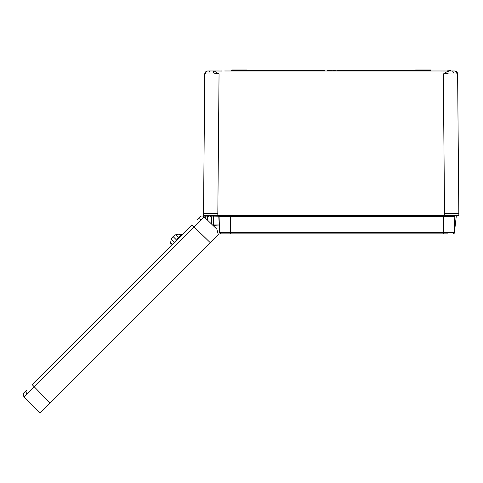 <?xml version="1.0" encoding="UTF-8"?>
<svg xmlns="http://www.w3.org/2000/svg" width="483" height="483" viewBox="0 0 483 483"><rect width="100%" height="100%" fill="white"/><g stroke="black" fill="none" stroke-linecap="round" stroke-linejoin="round"><path stroke-width="0.72" d="M218.322 234.623L39.793 413.037L24.15 396.839A3.061 3.061 0 0 1 24.186 392.546L26.511 390.216A3.061 2.167 -135 0 0 27.096 393.862L24.15 396.839M196.895 219.831L199.823 216.909A3.061 3.061 0 0 1 204.116 216.873L27.096 393.862M210.214 242.623L218.298 234.539L210.214 242.623L191.884 224.849L32.132 384.601L49.906 402.931M204.116 216.873L216.861 229.177L213.734 226.159L213.776 216.499M218.238 234.309L216.861 229.177M63.551 353.176L174.176 242.551M209.984 215.992A1.226 1.226 0 0 0 209.942 215.992L213.866 215.992L210.944 216.197L211.373 217.217L211.373 223.877M232.13 70.675L231.828 69.963L246.722 69.963L231.623 70.162L231.617 70.675L231.623 70.162M246.632 69.963L246.934 70.675M415.646 69.963L415.434 70.675L415.73 69.963L430.54 69.963L415.948 70.162L415.948 70.675M430.238 70.675L430.54 69.963L430.751 70.983L434.803 70.983M205.867 72.999L204.75 74.02C204.834 72.275 205.855 71.261 207.811 70.983L219.155 70.983M213.365 72.999A2.041 0.815 -90 0 1 214.18 70.983L219.047 74.02L213.365 72.999L205.939 72.999A2.041 1.872 -90 0 1 207.811 70.983M451.973 70.983L454.551 70.983A2.041 1.872 90 0 1 456.423 72.999L449.003 72.999L443.322 74.02L448.188 70.983L451.973 70.983A2.041 1.443 90 0 1 453.422 72.999M445.779 70.983L442.808 70.983L445.779 70.983M446.588 70.983L448.188 70.983A2.041 0.815 90 0 1 449.003 72.999M440.345 70.983L446.31 70.989M440.719 71.031L442.458 70.983M330.632 70.983L325.053 70.983L325.053 70.675L231.617 70.675L231.617 70.983M430.745 70.675L337.315 70.675L337.309 70.983L335.89 70.675L332.841 70.983L332.841 70.675L332.841 70.983M334.508 70.983L333.831 70.983M224.673 70.983L440.315 70.983M219.958 71.031L221.643 70.983M442.676 71.031L446.334 70.983M458.832 213.438L444.535 213.438L443.322 74.02L219.047 74.02L217.827 213.438L203.53 213.438L203.518 215.478L458.85 215.478L457.618 74.008C457.534 72.275 456.507 71.261 454.551 70.983L454.829 70.995M213.721 216.197L213.945 224.981L219.234 224.981L218.781 216.191L204.707 215.992M457.661 215.992L217.827 215.992L217.827 213.438M220.115 232.359L454.539 232.359L454.817 216.493L219.288 216.493A0.513 0.513 44.5 0 0 218.781 215.992L218.781 216.191M211.168 223.677L211.168 217.217A1.226 1.226 0 0 0 211.168 217.175M207.593 217.175A1.226 1.226 0 0 0 207.593 217.217L207.593 219.36A1.226 1.226 0 0 1 207.593 219.403M447.626 233.863L221.142 233.863M230.626 215.992L230.626 233.863L232.148 233.863M222.675 232.359L221.655 232.359M454.539 232.359A1.534 1.534 -90 0 1 453.012 233.863A1.534 1.534 -90 0 0 454.539 232.359L452.891 232.359M451.158 216.493L454.817 216.493A0.513 0.513 0 0 1 455.33 215.992L455.306 215.992A0.513 0.513 0 0 0 454.817 216.493L454.817 216.475M219.566 232.359A1.534 1.534 179 0 0 221.099 233.863A1.534 1.534 179 0 1 219.566 232.359L219.089 216.493M203.53 213.438L204.762 73.875M204.828 73.664L205.058 73.338M457.618 74.02L456.501 72.999M457.31 73.338L457.6 73.875M205.04 217.761L205.04 216.505L204.532 215.992L205.178 215.992M207.243 219.892L207.394 217.217L207.823 216.197L208.819 215.992A1.226 1.226 0 0 0 208.777 215.992M219.439 224.975L213.74 225.386L213.74 224.981M454.557 231.309L456.302 215.992M448.109 70.983L448.115 70.675L449.13 70.983M450.754 70.675L450.754 70.983L450.754 70.675L449.184 70.675L449.184 70.983M450.657 70.675L450.663 70.983M446.998 70.675L446.998 70.983L448.188 70.675M330.42 70.675L330.414 70.983L331.024 70.675M335.757 70.675L334.592 70.983M334.592 70.675L333.518 70.675M332.841 70.675L331.64 70.983M331.64 70.675L330.601 70.983M332.702 70.675L332.709 70.983M329.792 70.983L329.792 70.675L327.365 70.675L327.365 70.983M328.597 70.983L327.679 70.675M455.107 71.031L454.799 70.989L455.107 71.031M215.792 70.983L221.643 71.031M207.261 71.031L204.901 73.09M457.401 72.915L455.197 71.049M203.518 215.478A0.513 0.513 0 0 0 204.025 215.992A0.513 0.513 0 0 1 203.518 215.478M458.337 215.992A0.513 0.513 90 0 0 458.85 215.478A0.513 0.513 90 0 1 458.337 215.992M207.593 219.36L207.394 220.037L207.394 219.36M208.819 215.992L207.593 217.217L208.819 215.992M205.178 216.197L205.245 216.505L205.178 216.197L207.823 215.992M211.168 217.217L209.942 215.992L211.373 217.217M174.9 241.977L174.031 242.551M180.896 234.364L179.247 234.05L175.643 234.774L173.095 236.561L175.643 234.774L178.366 237.497L177.43 238.439L177.714 239.013M172.075 237.775L173.095 236.561L171.308 239.103L170.584 242.714L171.308 239.103L174.393 242.194M172.226 244.356L170.584 242.714L171.302 245.286L170.777 243.963M181.336 234.527L178.366 237.497M180.533 235.33L179.247 234.05M176.633 240.099L173.095 236.561M201.139 219.813A3.061 2.167 -135 0 0 197.499 219.234M213.577 215.992L213.534 225.959M210.389 70.983A2.041 1.443 90 0 0 208.946 72.999M443.485 233.863L443.485 215.992M444.535 215.992L444.535 213.438M204.532 215.992L205.245 216.505L205.245 217.96M246.421 70.675L246.777 70.162M207.104 71.061L206.47 71.291"/></g></svg>
